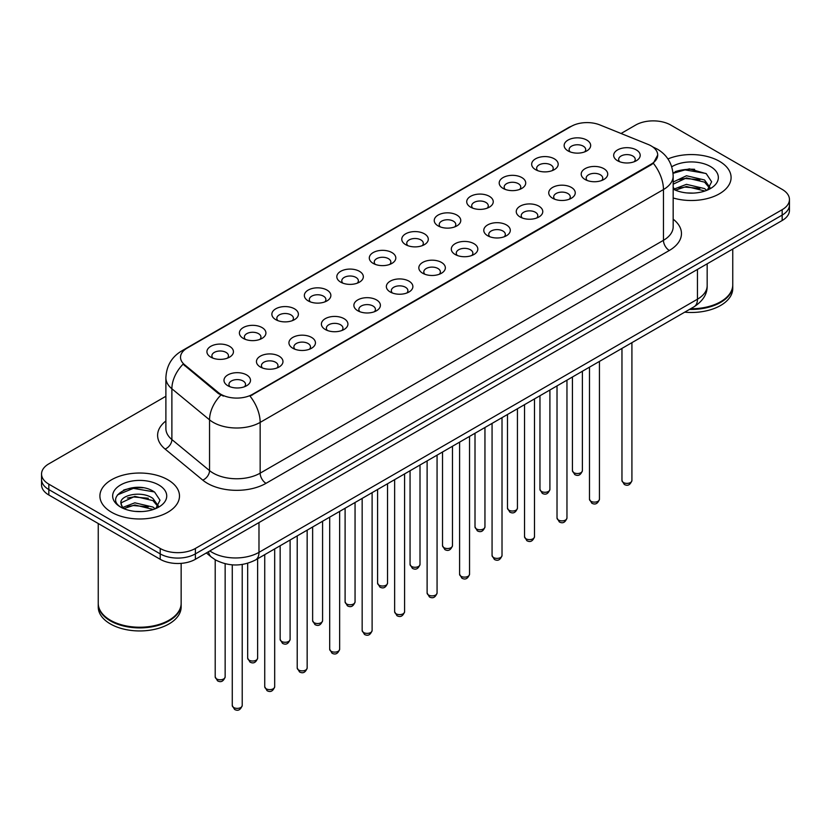 <?xml version="1.0" encoding="UTF-8"?>
<svg xmlns="http://www.w3.org/2000/svg" width="831" height="831" viewBox="0 0 831 831"><rect width="100%" height="100%" fill="white"/><g stroke="black" fill="none" stroke-linecap="round" stroke-linejoin="round"><path stroke-width="1.25" d="M535.548 169.649L535.548 169.649A13.265 7.656 180 0 1 535.548 158.825A13.265 7.656 180 0 1 554.308 158.825A13.265 7.656 180 0 1 554.308 169.649A13.265 7.656 180 0 1 535.548 169.649M552.137 170.667A8.289 4.789 0 0 0 553.217 168.298A8.289 4.789 0 0 0 550.797 164.912A8.289 4.789 0 0 0 541.76 163.873A8.289 4.789 0 0 0 536.639 168.298A8.289 4.789 0 0 0 537.73 170.667M503.077 188.398L503.077 188.398A13.265 7.656 180 0 1 503.077 177.574A13.265 7.656 180 0 1 521.837 177.574A13.265 7.656 180 0 1 521.837 188.398A13.265 7.656 180 0 1 503.077 188.398M519.655 189.416A8.289 4.789 0 0 0 520.746 187.048A8.289 4.789 0 0 0 518.315 183.661A8.289 4.789 0 0 0 509.289 182.623A8.289 4.789 0 0 0 504.168 187.048A8.289 4.789 0 0 0 505.258 189.416M470.606 207.148L470.606 207.148A13.265 7.656 180 0 1 470.606 196.324A13.265 7.656 180 0 1 489.366 196.324A13.265 7.656 180 0 1 489.366 207.148A13.265 7.656 180 0 1 470.606 207.148M487.184 208.166A8.289 4.789 0 0 0 488.275 205.797A8.289 4.789 0 0 0 485.844 202.411A8.289 4.789 0 0 0 476.807 201.372A8.289 4.789 0 0 0 471.696 205.797A8.289 4.789 0 0 0 472.777 208.166M438.124 225.897L438.124 225.897A13.265 7.656 180 0 1 438.124 215.073A13.265 7.656 180 0 1 456.884 215.073A13.265 7.656 180 0 1 456.884 225.897A13.265 7.656 180 0 1 438.124 225.897M454.713 226.915A8.289 4.789 0 0 0 455.793 224.547A8.289 4.789 0 0 0 453.373 221.16A8.289 4.789 0 0 0 444.336 220.122A8.289 4.789 0 0 0 439.215 224.547A8.289 4.789 0 0 0 440.305 226.915M405.653 244.646L405.653 244.646A13.265 7.656 180 0 1 405.653 233.823A13.265 7.656 180 0 1 424.412 233.823A13.265 7.656 180 0 1 424.412 244.646A13.265 7.656 180 0 1 405.653 244.646M422.231 245.664A8.289 4.789 0 0 0 423.322 243.296A8.289 4.789 0 0 0 420.891 239.91A8.289 4.789 0 0 0 411.854 238.871A8.289 4.789 0 0 0 406.743 243.296A8.289 4.789 0 0 0 407.824 245.664M373.181 263.396L373.181 263.396A13.265 7.656 180 0 1 373.181 252.572A13.265 7.656 180 0 1 391.931 252.572A13.265 7.656 180 0 1 391.931 263.396A13.265 7.656 180 0 1 373.181 263.396M389.76 264.414A8.289 4.789 0 0 0 390.85 262.045A8.289 4.789 0 0 0 388.42 258.659A8.289 4.789 0 0 0 379.383 257.62A8.289 4.789 0 0 0 374.262 262.045A8.289 4.789 0 0 0 375.352 264.414M340.7 282.145L340.7 282.145A13.265 7.656 180 0 1 340.7 271.322A13.265 7.656 180 0 1 359.459 271.322A13.265 7.656 180 0 1 359.459 282.145A13.265 7.656 180 0 1 340.7 282.145M357.288 283.163A8.289 4.789 0 0 0 358.369 280.795A8.289 4.789 0 0 0 355.938 277.409A8.289 4.789 0 0 0 346.911 276.37A8.289 4.789 0 0 0 341.79 280.795A8.289 4.789 0 0 0 342.881 283.163M308.228 300.895L308.228 300.895A13.265 7.656 180 0 1 308.228 290.071A13.265 7.656 180 0 1 326.988 290.071A13.265 7.656 180 0 1 326.988 300.895A13.265 7.656 180 0 1 308.228 300.895M324.807 301.913A8.289 4.789 0 0 0 325.897 299.544A8.289 4.789 0 0 0 323.467 296.158A8.289 4.789 0 0 0 314.43 295.119A8.289 4.789 0 0 0 309.319 299.544A8.289 4.789 0 0 0 310.399 301.913M275.747 319.644L275.747 319.644A13.265 7.656 180 0 1 275.747 308.82A13.265 7.656 180 0 1 294.506 308.82A13.265 7.656 180 0 1 294.506 319.644A13.265 7.656 180 0 1 275.747 319.644M292.335 320.662A8.289 4.789 0 0 0 293.416 318.294A8.289 4.789 0 0 0 290.995 314.907A8.289 4.789 0 0 0 281.958 313.869A8.289 4.789 0 0 0 276.837 318.294A8.289 4.789 0 0 0 277.928 320.662M243.275 338.394L243.275 338.394A13.265 7.656 180 0 1 243.275 327.57A13.265 7.656 180 0 1 262.035 327.57A13.265 7.656 180 0 1 262.035 338.394A13.265 7.656 180 0 1 243.275 338.394M259.854 339.412A8.289 4.789 0 0 0 260.944 337.043A8.289 4.789 0 0 0 258.514 333.657A8.289 4.789 0 0 0 249.487 332.618A8.289 4.789 0 0 0 244.366 337.043A8.289 4.789 0 0 0 245.446 339.412M210.804 357.143L210.804 357.143A13.265 7.656 180 0 1 210.804 346.319A13.265 7.656 180 0 1 229.564 346.319A13.265 7.656 180 0 1 229.564 357.143A13.265 7.656 180 0 1 210.804 357.143M227.382 358.161A8.289 4.789 0 0 0 228.473 355.793A8.289 4.789 0 0 0 226.042 352.406A8.289 4.789 0 0 0 217.005 351.368A8.289 4.789 0 0 0 211.884 355.793A8.289 4.789 0 0 0 212.975 358.161M568.03 150.899L568.03 150.899A13.265 7.656 180 0 1 568.03 140.075A13.265 7.656 180 0 1 586.79 140.075A13.265 7.656 180 0 1 586.79 150.899A13.265 7.656 180 0 1 568.03 150.899M584.608 151.917A8.289 4.789 0 0 0 585.699 149.549A8.289 4.789 0 0 0 583.269 146.163A8.289 4.789 0 0 0 574.231 145.124A8.289 4.789 0 0 0 569.121 149.549A8.289 4.789 0 0 0 570.201 151.917M585.086 179.496L585.086 179.496A13.265 7.656 180 0 1 585.086 168.672A13.265 7.656 180 0 1 603.846 168.672A13.265 7.656 180 0 1 603.846 179.496A13.265 7.656 180 0 1 585.086 179.496M601.665 180.514A8.289 4.789 0 0 0 602.755 178.146A8.289 4.789 0 0 0 600.325 174.759A8.289 4.789 0 0 0 591.298 173.721A8.289 4.789 0 0 0 586.177 178.146A8.289 4.789 0 0 0 587.257 180.514M552.615 198.245L552.615 198.245A13.265 7.656 180 0 1 552.615 187.422A13.265 7.656 180 0 1 571.364 187.422A13.265 7.656 180 0 1 571.375 198.245A13.265 7.656 180 0 1 552.615 198.245M569.193 199.263A8.289 4.789 0 0 0 570.284 196.895A8.289 4.789 0 0 0 567.853 193.509A8.289 4.789 0 0 0 558.816 192.47A8.289 4.789 0 0 0 553.695 196.895A8.289 4.789 0 0 0 554.786 199.263M520.133 216.995L520.133 216.995A13.265 7.656 180 0 1 520.133 206.171A13.265 7.656 180 0 1 538.893 206.171A13.265 7.656 180 0 1 538.893 216.995A13.265 7.656 180 0 1 520.133 216.995M536.722 218.013A8.289 4.789 0 0 0 537.802 215.644A8.289 4.789 0 0 0 535.382 212.258A8.289 4.789 0 0 0 526.345 211.219A8.289 4.789 0 0 0 521.224 215.644A8.289 4.789 0 0 0 522.315 218.013M487.662 235.744L487.662 235.744A13.265 7.656 180 0 1 487.662 224.921A13.265 7.656 180 0 1 506.422 224.921A13.265 7.656 180 0 1 506.422 235.744A13.265 7.656 180 0 1 487.662 235.744M504.24 236.762A8.289 4.789 0 0 0 505.331 234.394A8.289 4.789 0 0 0 502.9 231.008A8.289 4.789 0 0 0 493.863 229.969A8.289 4.789 0 0 0 488.753 234.394A8.289 4.789 0 0 0 489.833 236.762M455.191 254.494A13.265 7.656 180 0 1 455.18 254.494A13.265 7.656 180 0 1 455.191 243.67A13.265 7.656 180 0 1 473.94 243.67A13.265 7.656 180 0 1 473.94 254.494A13.265 7.656 180 0 1 455.191 254.494M471.769 255.512A8.289 4.789 0 0 0 472.86 253.143A8.289 4.789 0 0 0 470.429 249.757A8.289 4.789 0 0 0 461.392 248.718A8.289 4.789 0 0 0 456.271 253.143A8.289 4.789 0 0 0 457.362 255.512M422.709 273.243L422.709 273.243A13.265 7.656 180 0 1 422.709 262.419A13.265 7.656 180 0 1 441.469 262.419A13.265 7.656 180 0 1 441.469 273.243A13.265 7.656 180 0 1 422.709 273.243M439.298 274.261A8.289 4.789 0 0 0 440.378 271.893A8.289 4.789 0 0 0 437.947 268.506A8.289 4.789 0 0 0 428.921 267.468A8.289 4.789 0 0 0 423.8 271.893A8.289 4.789 0 0 0 424.89 274.261M390.238 291.993L390.238 291.993A13.265 7.656 180 0 1 390.238 281.169A13.265 7.656 180 0 1 408.997 281.169A13.265 7.656 180 0 1 408.997 291.993A13.265 7.656 180 0 1 390.238 291.993M406.816 293.011A8.289 4.789 0 0 0 407.907 290.642A8.289 4.789 0 0 0 405.476 287.256A8.289 4.789 0 0 0 396.439 286.217A8.289 4.789 0 0 0 391.328 290.642A8.289 4.789 0 0 0 392.409 293.011M357.756 310.742L357.756 310.742A13.265 7.656 180 0 1 357.756 299.918A13.265 7.656 180 0 1 376.516 299.918A13.265 7.656 180 0 1 376.516 310.742A13.265 7.656 180 0 1 357.756 310.742M374.345 311.76A8.289 4.789 0 0 0 375.425 309.392A8.289 4.789 0 0 0 373.005 306.005A8.289 4.789 0 0 0 363.968 304.967A8.289 4.789 0 0 0 358.847 309.392A8.289 4.789 0 0 0 359.937 311.76M325.285 329.492L325.285 329.492A13.265 7.656 180 0 1 325.285 318.668A13.265 7.656 180 0 1 344.044 318.668A13.265 7.656 180 0 1 344.044 329.492A13.265 7.656 180 0 1 325.285 329.492M341.863 330.509A8.289 4.789 0 0 0 342.954 328.141A8.289 4.789 0 0 0 340.523 324.755A8.289 4.789 0 0 0 331.486 323.716A8.289 4.789 0 0 0 326.375 328.141A8.289 4.789 0 0 0 327.456 330.509M292.813 348.241L292.813 348.241A13.265 7.656 180 0 1 292.813 337.417A13.265 7.656 180 0 1 311.563 337.417A13.265 7.656 180 0 1 311.563 348.241A13.265 7.656 180 0 1 292.813 348.241M309.392 349.259A8.289 4.789 0 0 0 310.482 346.891A8.289 4.789 0 0 0 308.052 343.504A8.289 4.789 0 0 0 299.015 342.465A8.289 4.789 0 0 0 293.894 346.891A8.289 4.789 0 0 0 294.984 349.259M260.332 366.99L260.332 366.99A13.265 7.656 180 0 1 260.332 356.167A13.265 7.656 180 0 1 279.091 356.167A13.265 7.656 180 0 1 279.091 366.99A13.265 7.656 180 0 1 260.332 366.99M276.92 368.008A8.289 4.789 0 0 0 278.001 365.64A8.289 4.789 0 0 0 275.57 362.254A8.289 4.789 0 0 0 266.543 361.215A8.289 4.789 0 0 0 261.422 365.64A8.289 4.789 0 0 0 262.513 368.008M227.86 385.74L227.86 385.74A13.265 7.656 180 0 1 227.86 374.916A13.265 7.656 180 0 1 246.62 374.916A13.265 7.656 180 0 1 246.62 385.74A13.265 7.656 180 0 1 227.86 385.74M244.439 386.758A8.289 4.789 0 0 0 245.529 384.389A8.289 4.789 0 0 0 243.099 381.003A8.289 4.789 0 0 0 234.062 379.964A8.289 4.789 0 0 0 228.951 384.389A8.289 4.789 0 0 0 230.031 386.758M617.558 160.747L617.558 160.747A13.265 7.656 180 0 1 617.558 149.923A13.265 7.656 180 0 1 636.317 149.923A13.265 7.656 180 0 1 636.317 160.747A13.265 7.656 180 0 1 617.558 160.747M634.146 161.765A8.289 4.789 0 0 0 635.227 159.396A8.289 4.789 0 0 0 632.807 156.01A8.289 4.789 0 0 0 623.769 154.971A8.289 4.789 0 0 0 618.648 159.396A8.289 4.789 0 0 0 619.739 161.765M648.159 144.449A22.385 12.922 180 0 1 651.151 145.892A22.385 12.922 180 0 1 657.705 155.033A22.385 12.922 180 0 1 651.151 164.164L252.541 394.31A22.385 12.922 180 0 1 218.376 392.575L184.575 364.716A22.385 12.922 180 0 1 180.524 357.299A22.385 12.922 180 0 1 187.089 348.158L571.229 126.374A22.385 12.922 180 0 1 599.889 124.93L648.159 144.449M719.438 161.297A39.795 22.977 0 0 0 667.947 158.939A39.795 22.977 0 0 1 719.438 161.297A39.795 22.977 0 0 1 731.093 177.533A39.795 22.977 0 0 0 719.438 161.297M167.831 479.757A39.795 22.977 0 0 0 124.463 474.781A39.795 22.977 0 0 0 99.907 496.003A39.795 22.977 0 0 0 111.562 512.249A39.795 22.977 0 0 0 154.919 517.235A39.795 22.977 0 0 0 179.486 496.003A39.795 22.977 0 0 0 167.831 479.757A39.795 22.977 0 0 0 124.463 474.781A39.795 22.977 0 0 0 99.907 496.003A39.795 22.977 0 0 0 111.562 512.249A39.795 22.977 0 0 0 154.919 517.235A39.795 22.977 0 0 0 179.486 496.003A39.795 22.977 0 0 0 167.831 479.757M657.705 155.033L653.322 163.26L651.151 164.829L250.017 396.107A29.012 16.755 60 0 1 260.155 422.397A33.157 19.144 180 0 1 213.266 422.397A33.157 19.144 180 0 1 209.547 419.842L171.882 388.783A33.157 19.144 180 0 1 165.888 377.804L165.888 428.567A33.157 19.144 0 0 0 171.882 439.557L209.547 470.606A33.157 19.144 0 0 0 213.266 473.161A33.157 19.144 0 0 0 260.155 473.161L663.46 240.315A33.157 19.144 0 0 0 673.172 226.78L673.172 176.016A33.157 19.144 180 0 1 663.46 189.551A29.012 16.755 -120 0 0 653.322 163.26M165.888 396.273L48.832 463.854A24.868 14.356 0 0 0 41.55 474.013L41.55 484.837A24.868 14.356 0 0 0 48.832 494.996L160.206 559.294L160.206 553.882A24.868 14.356 0 0 0 195.378 553.882L782.168 215.104A24.868 14.356 0 0 0 789.45 204.945A24.868 14.356 0 0 1 782.168 215.104L195.378 553.882A24.868 14.356 0 0 1 160.206 553.882L48.832 489.573L160.206 553.882L160.206 548.46A24.868 14.356 0 0 0 195.378 548.46L782.168 209.692A24.868 14.356 0 0 0 789.45 199.533A24.868 14.356 0 0 0 782.168 189.385L670.794 125.076A24.868 14.356 0 0 0 635.622 125.076L621.058 133.49M41.55 479.425A24.868 14.356 0 0 0 48.832 489.573A24.868 14.356 0 0 1 41.55 479.425M223.404 396.107L218.376 393.562L183.069 364.165A29.012 19.404 129.5 0 0 171.882 388.783L171.882 439.557A8.289 5.547 -50.5 0 1 165.099 449.062A41.446 23.933 180 0 1 165.888 420.985M673.172 197.986A39.795 22.977 0 0 0 731.093 177.533A39.795 22.977 0 0 1 673.172 197.986M41.55 474.013A24.868 14.356 0 0 0 48.832 484.161L160.206 548.46M143.015 487.787A33.157 19.144 0 0 0 123.601 490.093M694.623 169.316A33.157 19.144 0 0 0 675.208 171.633M160.206 559.294A24.868 14.356 0 0 0 195.378 559.294L782.168 220.516A24.868 14.356 0 0 0 789.45 210.368L789.45 199.533M690.644 308.748A41.446 23.933 0 0 0 720.612 301.746A41.446 23.933 0 0 0 732.755 284.825L732.755 249.04M690.468 308.852A41.041 23.694 0 0 0 720.321 301.913A41.041 23.694 0 0 0 720.467 301.83M689.501 309.412A41.446 23.933 0 0 0 732.755 285.5A41.446 23.933 0 0 0 732.755 285.158M684.713 312.176A41.446 23.933 0 0 0 732.755 288.544L732.755 285.5M686.78 192.927L693.096 193.104M674.388 188.959L686.458 184.347L704.553 188.585L706.745 190.341M675.499 190.112L686.458 186.497L704.948 191.005M673.172 187.037A18.739 10.824 0 0 0 675.665 190.268M673.172 182.031L686.458 175.756L704.553 179.984L709.944 187.422M673.172 184.181L686.458 177.907L704.553 182.134L709.518 187.983M673.172 189.115A27.028 15.602 0 0 0 710.422 188.575A27.028 15.602 0 0 0 710.422 166.501A27.028 15.602 0 0 0 671.739 166.771M707.389 190.081L711.627 181.771L706.267 173.689L689.418 168.859L673.006 172.827M674.575 189.79L673.172 188.305M673.058 173.336L684.983 169.888L705.903 173.45M679.02 179.569L684.983 178.488L699.92 179.766M679.02 188.17L684.983 187.089L699.92 188.367M168.859 620.3A41.041 23.694 0 0 1 168.714 620.383A41.041 23.694 0 0 1 110.679 620.383L110.388 620.217A41.446 23.933 0 0 0 169.005 620.217A41.446 23.933 0 0 0 181.148 603.296L181.148 563.366M98.245 603.628A41.446 23.933 0 0 0 98.245 603.971A41.446 23.933 0 0 0 110.388 620.892A41.446 23.933 0 0 0 155.553 626.075A41.446 23.933 0 0 0 181.148 603.971A41.446 23.933 0 0 0 181.137 603.628M98.245 603.971L98.245 607.014A41.446 23.933 0 0 0 110.388 623.936A41.446 23.933 0 0 0 155.553 629.129A41.446 23.933 0 0 0 181.148 607.014L181.148 603.971M135.173 511.387L141.488 511.574M122.77 507.429L134.84 502.817L152.946 507.055L155.137 508.811M123.881 508.582L134.84 504.968L153.34 509.476M122.967 508.26L121.025 503.721A18.739 10.824 0 0 0 124.048 508.738M158.326 505.892L152.946 498.455C141.696 490.061 118.553 495.245 121.025 503.721L120.952 502.9M121.077 503.991L121.596 502.589L134.84 496.377L152.946 500.605L157.9 506.453M155.781 508.551L160.009 500.231L154.659 492.16C135.692 478.531 101.984 496.491 121.451 507.512L122.417 508.105M158.804 484.972A27.028 15.602 0 0 0 120.578 484.972A27.028 15.602 0 0 0 120.578 507.045A27.028 15.602 0 0 0 158.804 507.045A27.028 15.602 0 0 0 158.804 484.972M98.245 523.52L98.245 603.296A41.446 23.933 0 0 0 110.388 620.217L110.679 620.383M117.493 494.871L133.365 488.358L154.286 491.921M127.413 498.039L133.365 496.959L148.302 498.236M127.413 506.63L133.365 505.549L148.302 506.837M252.541 394.31L252.541 394.974M218.376 392.575L218.376 393.562M184.575 364.716L184.575 365.692M651.151 164.164L651.151 164.829M266.024 483.32A8.289 4.789 60 0 1 260.155 473.161L260.155 422.397L663.46 189.551L663.46 240.315A8.289 4.789 60 0 0 669.319 250.474L266.024 483.32A41.446 23.933 180 0 1 207.397 483.32A41.446 23.933 180 0 1 202.754 480.121L165.099 449.062M673.172 176.016C672.611 164.091 667.376 155.148 657.456 149.196L653.27 147.149A29.012 13.587 112 0 0 652.875 147.004M184.617 349.851A29.012 16.755 -120 0 0 181.615 350.983C171.695 356.946 166.449 365.879 165.888 377.804M181.615 350.983L568.788 127.455A29.012 16.755 60 0 1 570.99 126.52M220.849 395.099A29.012 19.404 129.5 0 0 209.547 419.842L209.547 470.606A8.289 5.547 -50.5 0 1 202.754 480.121M673.172 219.187A41.446 23.933 180 0 1 669.319 250.474M195.378 548.46L195.378 559.294M782.168 209.692L782.168 220.516M48.832 484.161L48.832 494.996M209.859 550.932A33.157 19.144 0 0 0 212.092 552.355A33.157 19.144 0 0 0 258.981 552.355L697.458 299.202A33.157 19.144 0 0 0 707.171 285.667C707.42 293.894 703.036 300.936 694.03 306.795L255.553 559.949A16.578 9.577 60 0 0 258.981 552.355L258.981 522.574M697.458 269.421L697.458 299.202A16.578 9.577 60 0 1 694.03 306.795M208.519 551.711A16.578 11.094 129.5 0 0 211.406 557.102L206.368 552.947M631.913 480.505C630.272 484.982 627.737 486.291 624.278 484.442L621.962 480.505A4.976 2.867 0 0 0 623.427 482.541A4.976 2.867 0 0 0 628.849 483.164A4.976 2.867 0 0 0 631.913 480.505L631.913 342.652M573.889 472.694A4.976 2.867 0 0 0 579.311 473.317A4.976 2.867 0 0 0 582.386 470.658C580.744 475.135 578.199 476.443 574.751 474.584L572.434 470.658A4.976 2.867 0 0 0 573.889 472.694M599.442 499.254C597.801 503.731 595.256 505.04 591.807 503.191L589.491 499.254A4.976 2.867 0 0 0 590.945 501.29A4.976 2.867 0 0 0 596.367 501.914A4.976 2.867 0 0 0 599.442 499.254L599.442 361.402M566.96 518.004C565.329 522.481 562.784 523.79 559.336 521.941L557.019 518.004A4.976 2.867 0 0 0 558.474 520.04A4.976 2.867 0 0 0 563.896 520.663A4.976 2.867 0 0 0 566.96 518.004L566.96 380.151M534.489 536.753C532.848 541.23 530.303 542.539 526.854 540.69L524.538 536.753A4.976 2.867 0 0 0 526.002 538.789A4.976 2.867 0 0 0 531.414 539.412A4.976 2.867 0 0 0 534.489 536.753L534.489 398.901M502.017 555.503C500.376 559.98 497.831 561.289 494.383 559.44L492.066 555.503A4.976 2.867 0 0 0 493.521 557.539A4.976 2.867 0 0 0 498.943 558.162A4.976 2.867 0 0 0 502.017 555.503L502.017 417.65M541.417 491.443A4.976 2.867 0 0 0 546.84 492.066A4.976 2.867 0 0 0 549.904 489.407C548.273 493.884 545.728 495.193 542.269 493.334L539.963 489.407A4.976 2.867 0 0 0 541.417 491.443M508.936 510.192A4.976 2.867 0 0 0 514.358 510.816A4.976 2.867 0 0 0 517.433 508.156C515.791 512.634 513.246 513.942 509.798 512.083L507.481 508.156A4.976 2.867 0 0 0 508.936 510.192M476.464 528.942A4.976 2.867 0 0 0 481.887 529.565A4.976 2.867 0 0 0 484.951 526.906C483.32 531.383 480.775 532.692 477.326 530.832L475.01 526.906A4.976 2.867 0 0 0 476.464 528.942M469.536 574.252C467.905 578.729 465.36 580.038 461.901 578.189L459.595 574.252A4.976 2.867 0 0 0 461.049 576.288A4.976 2.867 0 0 0 466.471 576.911A4.976 2.867 0 0 0 469.536 574.252L469.536 436.4M437.064 593.002C435.423 597.479 432.878 598.787 429.43 596.938L427.113 593.002A4.976 2.867 0 0 0 428.567 595.038A4.976 2.867 0 0 0 433.99 595.661A4.976 2.867 0 0 0 437.064 593.002L437.064 455.149M404.593 611.751C402.952 616.228 400.407 617.537 396.958 615.688L394.642 611.751A4.976 2.867 0 0 0 396.096 613.787A4.976 2.867 0 0 0 401.518 614.41A4.976 2.867 0 0 0 404.593 611.751L404.593 473.899M443.993 547.691A4.976 2.867 0 0 0 449.405 548.315A4.976 2.867 0 0 0 452.48 545.655C450.838 550.132 448.293 551.441 444.845 549.582L442.528 545.655A4.976 2.867 0 0 0 443.993 547.691M411.511 566.441A4.976 2.867 0 0 0 416.933 567.064A4.976 2.867 0 0 0 420.008 564.405C418.367 568.882 415.822 570.191 412.373 568.331L410.057 564.405A4.976 2.867 0 0 0 411.511 566.441M379.04 585.19A4.976 2.867 0 0 0 384.462 585.813A4.976 2.867 0 0 0 387.526 583.154C385.896 587.631 383.351 588.94 379.902 587.081L377.586 583.154A4.976 2.867 0 0 0 379.04 585.19M372.111 630.5C370.47 634.977 367.936 636.286 364.477 634.437L362.16 630.5A4.976 2.867 0 0 0 363.625 632.536A4.976 2.867 0 0 0 369.047 633.16A4.976 2.867 0 0 0 372.111 630.5L372.111 492.648M339.64 649.25C337.999 653.727 335.454 655.036 332.005 653.187L329.689 649.25A4.976 2.867 0 0 0 331.143 651.286A4.976 2.867 0 0 0 336.565 651.909A4.976 2.867 0 0 0 339.64 649.25L339.64 511.397M307.158 667.999C305.528 672.476 302.983 673.785 299.534 671.936L297.218 667.999A4.976 2.867 0 0 0 298.672 670.035A4.976 2.867 0 0 0 304.094 670.659A4.976 2.867 0 0 0 307.158 667.999L307.158 530.147M274.687 686.749C273.046 691.226 270.501 692.535 267.052 690.686L264.736 686.749A4.976 2.867 0 0 0 266.2 688.785A4.976 2.867 0 0 0 271.612 689.408A4.976 2.867 0 0 0 274.687 686.749L274.687 548.896M242.216 705.498C240.575 709.975 238.03 711.284 234.581 709.435L232.264 705.498A4.976 2.867 0 0 0 233.719 707.534A4.976 2.867 0 0 0 239.141 708.157A4.976 2.867 0 0 0 242.216 705.498L242.216 564.478M346.558 603.94A4.976 2.867 0 0 0 351.98 604.563A4.976 2.867 0 0 0 355.055 601.904C353.414 606.381 350.869 607.69 347.42 605.83L345.104 601.904A4.976 2.867 0 0 0 346.558 603.94M314.087 622.689A4.976 2.867 0 0 0 319.509 623.312A4.976 2.867 0 0 0 322.584 620.653C320.943 625.13 318.398 626.439 314.949 624.58L312.633 620.653A4.976 2.867 0 0 0 314.087 622.689M281.616 641.439A4.976 2.867 0 0 0 287.038 642.062A4.976 2.867 0 0 0 290.102 639.403C288.471 643.88 285.926 645.188 282.467 643.329L280.151 639.403A4.976 2.867 0 0 0 281.616 641.439M249.134 660.188A4.976 2.867 0 0 0 254.556 660.811A4.976 2.867 0 0 0 257.631 658.152C255.99 662.629 253.445 663.938 249.996 662.078L247.68 658.152A4.976 2.867 0 0 0 249.134 660.188M216.662 678.937A4.976 2.867 0 0 0 222.085 679.561A4.976 2.867 0 0 0 225.149 676.901C223.518 681.378 220.973 682.687 217.525 680.828L215.208 676.901A4.976 2.867 0 0 0 216.662 678.937M568.788 127.455L574.107 124.972M255.553 559.949C242.205 566.649 228.868 566.649 215.52 559.949L211.406 557.102M707.171 285.667L707.171 263.811M621.962 480.505L621.962 348.397M582.386 470.658L582.386 371.249M572.434 470.658L572.434 376.994M589.491 499.254L589.491 367.146M557.019 518.004L557.019 385.896M524.538 536.753L524.538 404.645M492.066 555.503L492.066 423.395M549.904 489.407L549.904 389.999M539.963 489.407L539.963 395.743M517.433 508.156L517.433 408.748M507.481 508.156L507.481 414.492M484.951 526.906L484.951 427.498M475.01 526.906L475.01 433.242M459.595 574.252L459.595 442.144M427.113 593.002L427.113 460.893M394.642 611.751L394.642 479.643M452.48 545.655L452.48 446.247M442.528 545.655L442.528 451.991M420.008 564.405L420.008 464.996M410.057 564.405L410.057 470.741M387.526 583.154L387.526 483.746M377.586 583.154L377.586 489.49M362.16 630.5L362.16 498.392M329.689 649.25L329.689 517.142M297.218 667.999L297.218 535.891M264.736 686.749L264.736 554.641M232.264 705.498L232.264 564.851M355.055 601.904L355.055 502.495M345.104 601.904L345.104 508.24M322.584 620.653L322.584 521.245M312.633 620.653L312.633 526.989M290.102 639.403L290.102 539.994M280.151 639.403L280.151 545.738M257.631 658.152L257.631 558.744M247.68 658.152L247.68 563.273M225.149 676.901L225.149 563.74M215.208 676.901L215.208 559.762"/></g></svg>
